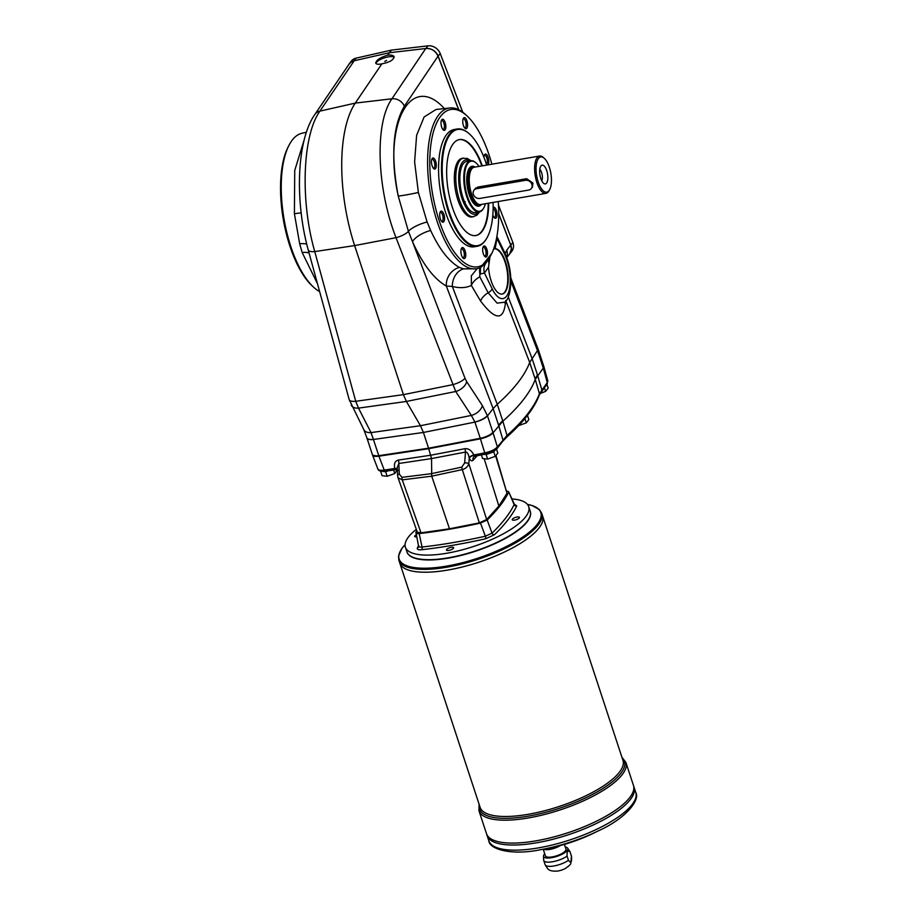 <?xml version="1.0" encoding="UTF-8"?>
<svg xmlns="http://www.w3.org/2000/svg" width="917" height="917" viewBox="0 0 917 917"><rect width="100%" height="100%" fill="white"/><g stroke="black" fill="none" stroke-linecap="round" stroke-linejoin="round"><path stroke-width="1.38" d="M478.708 204.869L478.663 204.881A18.925 7.634 -99.7 0 1 478.663 204.881A18.925 7.634 -99.7 0 1 469.515 193.9A18.925 7.634 -99.7 0 1 472.278 167.559A18.925 7.634 -99.7 0 1 472.301 167.559A18.925 7.634 80.3 0 0 469.561 193.9A18.925 7.634 80.3 0 0 478.708 204.869A18.925 7.634 80.3 0 0 479.637 204.56M473.298 167.536A18.925 7.634 80.3 0 0 472.324 167.559L472.278 167.559M479.029 166.413A25.424 10.259 80.3 0 0 476.083 162.974A25.424 10.259 80.3 0 0 465.355 187.951A25.424 10.259 80.3 0 0 483.775 207.941A25.424 10.259 80.3 0 0 485.414 203.723M475.843 162.768A25.963 10.477 80.3 0 0 475.602 162.561A25.963 10.477 80.3 0 0 470.604 160.716A25.963 10.477 80.3 0 0 466.822 196.846A25.963 10.477 80.3 0 0 479.362 211.896A25.963 10.477 80.3 0 0 483.465 208.491A25.963 10.477 80.3 0 0 483.626 208.216M565.296 847.079A12.769 4.046 161.8 0 1 567.657 848.191A12.769 4.046 161.8 0 1 563.68 853.372A12.769 4.046 161.8 0 1 551.679 857.682A12.769 4.046 161.8 0 1 543.494 856.134L543.666 860.1A13.847 4.39 161.8 0 0 543.735 860.467A13.847 4.39 161.8 0 0 552.527 861.762A13.847 4.39 161.8 0 0 567.073 856.1L568.46 860.295C570.959 863.516 571.967 862.209 571.486 856.386L570.11 852.18C567.898 849.853 566.889 851.148 567.073 856.1M571.486 856.386A13.847 4.39 161.8 0 0 571.417 856.019L570.844 863.184C570.959 864.123 569.136 865.877 565.399 868.445A8.333 2.648 161.8 0 1 558.04 870.99A8.333 2.648 161.8 0 1 557.33 871.093M567.657 848.191L569.858 851.457A13.847 4.39 161.8 0 1 570.042 851.813A13.847 4.39 161.8 0 1 570.11 852.18M543.494 856.134A12.769 4.046 161.8 0 1 544.744 853.842M528.708 519.125A64.58 20.495 161.8 0 1 528.616 519.309A64.58 20.495 161.8 0 1 475.063 551.266A64.58 20.495 161.8 0 1 412.994 557.318A64.58 20.495 161.8 0 1 412.81 557.238M511.915 498.917A64.901 20.598 161.8 0 1 528.708 506.654L530.221 511.228A64.901 20.598 161.8 0 1 528.811 518.953A64.901 20.598 161.8 0 1 474.995 551.071A64.901 20.598 161.8 0 1 412.616 557.158A64.901 20.598 161.8 0 1 406.907 551.77L405.406 547.197A64.901 20.598 161.8 0 1 416.318 529.361M416.696 536.858A3.783 1.204 161.8 0 1 414.679 536.456A3.783 1.204 161.8 0 1 416.261 534.817M451.233 547.334A3.783 1.204 161.8 0 1 453.64 547.69A3.783 1.204 161.8 0 1 450.419 550.017A3.783 1.204 161.8 0 1 446.453 550.051A3.783 1.204 161.8 0 1 451.233 547.334M517.028 517.039A3.783 1.204 161.8 0 1 519.435 517.394A3.783 1.204 161.8 0 1 516.214 519.721A3.783 1.204 161.8 0 1 512.236 519.756A3.783 1.204 161.8 0 1 517.028 517.039M496.017 455.646L506.998 493.277L495.673 455.978M421.041 532.857L402.254 479.866L398.024 477.734L417.327 532.192L421.041 532.857L449.479 528.788L479.339 522.873L486.663 519.503L498.871 506.046L506.998 493.277M508.568 492.418A247.017 78.415 161.8 0 1 487.179 520.008L492.039 533.132A248.266 78.805 -18.2 0 0 514.128 504.625L508.626 491.684L506.734 490.962M415.94 532.192C415.516 533.339 416.605 533.809 419.172 533.579L422.038 547.036A2.166 1.123 -96.4 0 1 421.671 549.73C418.278 550.028 416.845 549.409 417.373 547.896A2.166 1.96 25.8 0 0 418.679 546.887L415.94 532.192A247.017 78.415 161.8 0 1 416.754 530.588M514.254 504.029L516.741 505.955A250.421 79.492 161.8 0 1 494.458 534.703L485.563 538.795A2.166 0.596 77.4 0 0 485.368 536.204L480.474 523.091A247.017 78.415 161.8 0 1 419.172 533.579M480.474 523.091L487.179 520.008M387.731 55.158C380.257 57.404 376.268 60.052 375.741 63.113C376.325 64.328 378.366 64.568 381.862 63.835C389.587 62.333 393.668 59.96 394.127 56.705C393.496 55.318 391.364 54.802 387.731 55.158L389.37 52.75L425.889 48.486A10.821 9.285 37.8 0 1 438.154 56.132L440.194 53.495A10.821 9.285 37.8 0 0 427.93 45.85L391.41 50.114L356.117 58.138A10.821 9.285 37.8 0 0 351.28 61.152L349.239 63.789A10.821 9.285 37.8 0 1 354.077 60.774L389.37 52.75L391.41 50.114M498.722 213.672L510.792 245.057L512.832 242.432L498.493 205.144M462.798 112.275L440.194 53.495M512.832 242.432A10.821 9.285 37.8 0 1 511.812 251.224L509.772 253.86A10.821 9.285 37.8 0 1 509.153 254.559M458.775 109.776L438.154 56.132M349.033 64.236L350.947 62.218L354.077 60.774L356.117 58.138M348.345 65.233A10.821 9.285 37.8 0 1 349.239 63.789M510.792 245.057A10.821 9.285 37.8 0 1 509.772 253.86M427.93 45.85L425.889 48.486C431.506 48.349 435.552 50.905 438.028 56.155L458.626 109.696M498.722 213.925L510.712 245.08L511.399 248.908L509.577 254.02M494.263 248.794A22.982 9.273 -99.7 0 1 506.998 269.976A22.982 9.273 -99.7 0 1 501.966 294.093M510.712 245.08L506.665 250.284A10.821 9.285 37.8 0 1 506.677 257.333M366.938 437.959L363.843 429.683L349.217 399.697A10.821 3.657 -15.3 0 0 355.727 401.291L358.501 408.122L406.38 401.451L420.456 425.717L471.361 415.424L474.903 422.061A10.821 3.221 -21.1 0 0 487.363 415.584L487.477 415.882C484.99 418.553 480.806 420.628 474.926 422.107L480.256 438.315A10.821 3.439 -18.2 0 0 482.961 437.673C487.741 436.205 491.053 434.429 492.899 432.354L487.477 415.882L493.128 408.592L497.266 404.259L502.688 420.731A54.092 17.171 -18.2 0 0 502.676 420.731L498.55 425.064L493.128 408.592L446.315 286.047A16.231 13.824 -61.5 0 1 459.428 267.455L463.543 268.853A16.231 12.953 -77.9 0 0 452.333 286.448L446.315 286.047C433.924 278.928 422.645 264.119 412.478 241.63L408.42 231.325L398.23 196.043A16.231 0.906 168.7 0 0 418.381 192.478L427.093 222.006L430.658 230.476C439.3 249.183 448.894 261.505 459.428 267.455M508.236 296.948L532.043 358.398L537.454 374.858A54.092 17.171 -18.2 0 0 537.454 374.87L535.115 378.893L529.694 362.421L505.68 300.467C504.132 320.904 495.765 321.088 480.577 301.028L471.349 285.451C465.951 287.984 459.612 288.316 452.333 286.448L497.266 404.259A270.435 85.843 161.8 0 0 529.694 362.421L538.222 349.423L510.792 277.862M349.217 399.697L308.25 249.997C294.873 201.614 296.466 140.645 314.829 114.465A10.821 9.113 34.2 0 1 319.918 111.117C302.461 135.154 300.123 201.041 314.76 251.59L354.638 245.584L396.018 237.686C376.52 187.779 374.652 122.74 391.949 98.784L355.28 103.105A110.877 44.738 80.3 0 0 354.638 245.584L403.411 394.642L452.54 384.716A10.821 3.198 -21 0 0 465.011 378.274L412.478 241.63A16.231 6.213 -23.9 0 1 430.658 230.476M381.862 63.835L355.28 103.105L319.918 111.117L354.203 60.74M498.275 201.522A79.79 32.198 -99.7 0 1 491.925 253.23L482.606 264.91A79.79 32.198 -99.7 0 1 430.761 180.855A79.79 32.198 -99.7 0 1 467.085 115.978A79.79 32.198 -99.7 0 1 491.89 164.212M467.085 115.978L465.687 114.682A81.498 32.886 80.3 0 0 449.8 107.954A81.498 32.886 80.3 0 0 430.371 193.934A81.498 32.886 80.3 0 0 477.287 268.566A81.498 32.886 80.3 0 0 481.287 266.95A81.498 32.886 80.3 0 0 481.54 266.801L485.987 262.973C483.889 265.884 483.374 269.231 484.474 273.014L479.866 274.137L479.797 276.819L488.153 292.764L497.106 303.137L504.98 302.174M491.191 254.697L485.987 262.973M463.543 268.853L476.129 268.841M479.797 276.819A12.976 6.9 -31.3 0 0 471.349 285.451L471.349 275.765L477.23 268.578M449.8 107.954L435.965 109.513L424.101 116.998L416.616 135.361L414.61 161.839L418.381 192.478M496.75 237.262L496.854 238.202A91.631 36.978 -99.7 0 1 495.077 248.69L493.61 249.092L495.077 248.69A22.982 9.273 -99.7 0 1 507.605 270.595A22.982 9.273 -99.7 0 1 502.207 294.059A22.982 9.273 -99.7 0 1 488.509 267.179L489.919 257.161M489.139 258.548A12.976 10.408 -153.4 0 0 488.75 262.766M480.187 267.546A12.976 3.588 72 0 0 479.889 274.149A12.976 3.53 72.1 0 1 480.13 267.569M289.21 144.886L288.328 146.571A79.79 32.198 80.3 0 0 283.25 219.106A79.79 32.198 80.3 0 0 312.158 285.84L313.557 287.136A81.498 32.886 -99.7 0 1 284.029 218.98A81.498 32.886 -99.7 0 1 289.21 144.886A81.498 32.886 -99.7 0 1 301.957 133.252L306.427 132.22M319.632 291.617A81.498 32.886 -99.7 0 1 313.557 287.136M488.509 267.179L484.474 273.014L492.142 288.809A6.488 3.473 -25.9 0 1 488.153 292.764A12.976 6.969 -31 0 0 480.577 301.028M427.093 222.006A16.231 4.596 159.4 0 0 408.42 231.325A10.821 3.198 -21 0 1 396.018 237.686L455.715 391.49L406.38 401.451L403.411 394.642L355.727 401.291L314.76 251.59A10.821 3.657 -15.3 0 1 308.25 249.997M317.477 283.731L302.151 252.473L299.687 243.796L294.403 213.695L294.735 170.424L304.329 139.43M366.88 437.822A10.821 3.679 -15.4 0 0 373.402 439.426L371.03 432.595L358.501 408.122A10.821 6.935 -27.1 0 1 351.303 405.211M363.843 429.683A10.821 6.935 -27.1 0 0 371.03 432.595L420.456 425.717L423.402 432.457L428.571 448.195L378.904 456.173L428.732 448.688L480.416 438.807C486.342 437.466 490.561 435.483 493.059 432.847L502.837 421.212L507.032 435.472A2.166 1.651 48.3 0 1 506.665 437.18C523.469 422.233 534.37 408.134 539.391 394.86L547.013 384.143L547.816 380.91L547.277 382.549L543.265 368.061L535.276 379.374A270.435 85.843 161.8 0 1 502.837 421.212M302.151 252.473A16.231 6.9 162 0 1 309.063 252.977M493.071 202.416A58.952 23.796 -99.7 0 1 486.927 237.939A58.952 23.796 -99.7 0 1 449.124 211.483A58.952 23.796 -99.7 0 1 444.573 147.11A58.952 23.796 -99.7 0 1 469.08 133.63A58.952 23.796 -99.7 0 1 486.686 165.094M486.778 238.214A59.49 24.014 -99.7 0 1 486.618 238.489A59.49 24.014 -99.7 0 1 477.207 246.283A59.49 24.014 -99.7 0 1 448.459 211.781A59.49 24.014 -99.7 0 1 457.147 128.999A59.49 24.014 -99.7 0 1 468.61 133.229A59.49 24.014 -99.7 0 1 468.851 133.435M496.624 237.893A12.976 7.107 -172.9 0 0 496.854 238.202L504.522 253.986A27.59 11.13 -99.7 0 1 508.522 292.374A27.59 11.13 -99.7 0 1 492.142 288.809M366.96 438.097L366.983 438.154C367.568 439.426 369.711 439.873 373.425 439.472L378.755 455.692L428.571 448.195L431.54 458.58L431.724 476.187L449.479 528.788M378.755 455.692A10.821 3.439 161.8 0 1 376.371 455.909L372.554 455.13C373.173 456.311 375.294 456.666 378.904 456.173L384.234 470.077C380.624 470.593 378.515 470.249 377.896 469.057L377.896 469.057C378.366 470.822 380.842 471.556 385.312 471.258L395.491 469.722L398.047 470.421M433.959 158.343A5.617 2.27 -99.7 0 1 436.309 165.564A5.617 2.27 -99.7 0 1 433.752 168.659A5.617 2.27 -99.7 0 1 431.655 163.914A5.617 2.27 -99.7 0 1 432.056 158.733A5.617 2.27 -99.7 0 1 433.959 158.343M445.192 122.523A5.617 2.27 -99.7 0 1 445.628 128.655A5.617 2.27 -99.7 0 1 443.289 129.939A5.617 2.27 -99.7 0 1 441.192 125.182A5.617 2.27 -99.7 0 1 441.593 120.001A5.617 2.27 -99.7 0 1 445.192 122.523M467.59 125.148A5.617 2.27 -99.7 0 1 465.034 128.311A5.617 2.27 -99.7 0 1 462.936 123.554A5.617 2.27 -99.7 0 1 463.326 118.385A5.617 2.27 -99.7 0 1 466.042 118.946A5.617 2.27 -99.7 0 1 467.59 125.148M483.947 157.357A5.617 2.27 -99.7 0 1 484.531 154.813A5.617 2.27 -99.7 0 1 488.05 157.071A5.617 2.27 -99.7 0 1 488.027 164.659A5.617 2.27 -99.7 0 1 487.798 164.911M493.128 207.506A5.617 2.27 -99.7 0 1 496.922 212.859A5.617 2.27 -99.7 0 1 494.538 217.937A5.617 2.27 -99.7 0 1 494.481 217.891A5.617 2.27 -99.7 0 1 492.819 214.945M483.316 253.757A5.617 2.27 -99.7 0 1 483.248 246.684A5.617 2.27 -99.7 0 1 487.305 251.098A5.617 2.27 -99.7 0 1 484.944 256.611A5.617 2.27 -99.7 0 1 483.316 253.757M460.919 251.143A5.617 2.27 -99.7 0 1 461.503 248.312A5.617 2.27 -99.7 0 1 465.572 252.725A5.617 2.27 -99.7 0 1 463.2 258.239A5.617 2.27 -99.7 0 1 460.919 251.143M440.469 211.621A5.617 2.27 -99.7 0 1 444.413 216.572A5.617 2.27 -99.7 0 1 442.005 221.811A5.617 2.27 -99.7 0 1 439.908 217.054A5.617 2.27 -99.7 0 1 440.298 211.873A5.617 2.27 -99.7 0 1 440.469 211.621M477.207 246.283L474.284 246.788A59.49 24.014 -99.7 0 1 445.536 212.285A59.49 24.014 -99.7 0 1 454.213 129.503L457.147 128.999M488.692 203.161A48.681 19.647 -99.7 0 1 475.877 235.531A48.681 19.647 -99.7 0 1 452.356 207.311A48.681 19.647 -99.7 0 1 459.451 139.579A48.681 19.647 -99.7 0 1 482.308 165.851M459.211 139.625A48.681 19.647 -99.7 0 1 481.826 165.931M488.211 203.242A48.681 19.647 -99.7 0 1 475.636 235.577M479.648 211.838L476.886 215.243L472.198 216.962A29.745 12.001 -99.7 0 1 455.348 189.67A29.745 12.001 -99.7 0 1 462.157 158.32L467.177 158.389L470.891 160.681M441.501 221.261A4.528 1.823 80.3 0 0 441.925 221.306A4.528 1.823 80.3 0 0 442.59 215.002A4.528 1.823 80.3 0 0 440.401 212.377A4.528 1.823 80.3 0 0 440.011 212.561M394.184 57.347A9.732 3.095 -18.2 0 0 384.074 57.977A9.732 3.095 -18.2 0 0 375.947 63.479M384.796 61.416L386.584 60.407L384.796 61.416M397.439 469.733L397.21 467.727L398.815 463.498L431.54 458.58L465.481 452.081C467.085 451.875 468.289 453.663 469.103 457.468A4.321 1.387 -22.9 0 1 473.78 454.97L473.94 455.268A4.321 2.086 -23.6 0 0 469.24 458.202L469.103 457.468M486.663 519.503L468.828 463.704A3.244 1.158 -175.7 0 0 464.667 462.902L465.481 452.081A4.321 1.547 79.2 0 0 464.862 448.7L430.979 455.176L398.322 460.082C394.952 460.953 393.783 463.75 394.814 468.484L395.491 469.722M484.245 458.913L498.871 506.046M535.115 378.893L539.425 393.691L547.277 382.549A2.166 1.857 37.8 0 1 547.013 384.143M537.454 374.87L541.775 389.656A2.166 1.857 37.8 0 1 541.511 391.25M492.899 432.354L497.392 446.911C494.905 449.594 490.687 451.577 484.761 452.872L480.256 438.315L428.571 448.195L480.256 438.315M397.279 469.183A4.321 2.075 -23.9 0 0 394.895 468.793M397.267 468.942A4.321 1.628 -15.4 0 0 394.814 468.484L384.234 470.077A2.166 0.974 81.5 0 0 385.312 471.258M475.648 455.864L473.722 456.861A4.321 3.588 -137.8 0 0 473.103 460.242L477.23 455.692M397.21 467.727L397.565 475.35A3.244 1.318 -2.6 0 1 399.296 474.089L398.815 463.498A4.321 1.937 81.5 0 0 398.322 460.082M397.84 475.843A3.244 1.318 -2.6 0 1 397.565 475.35L398.024 477.734M464.862 448.7C468.598 448.356 471.567 450.442 473.78 454.97L484.761 452.872A2.166 0.779 79.2 0 0 485.712 454.075L475.166 456.093L473.94 455.268M543.678 366.112L543.105 367.568L543.609 365.803M473.103 460.242C471.774 461.423 470.478 460.747 469.24 458.202L468.828 463.704C467.75 466.753 465.584 468.713 462.306 469.596A3.244 1.135 -102.2 0 1 461.813 467.108L464.667 462.902M479.339 522.873L462.306 469.596L431.724 476.187L402.254 479.866A3.244 1.479 -97.1 0 1 401.955 477.356L399.296 474.089M487.638 459.073L495.26 456.345L493.77 451.829L486.159 454.557L487.638 459.073L482.571 458.511L481.391 454.901M486.159 454.557L484.268 454.351M495.26 456.345L497.805 453.044L496.533 449.17M494.733 450.591L493.77 451.829M539.953 393.622L545.615 391.376L544.366 387.57M545.615 391.376L548.171 388.074L546.91 384.269M388.338 470.799L385.667 471.751L387.157 476.267L382.091 475.705L380.612 471.212M385.667 471.751L382.985 471.453M387.157 476.267L394.768 473.539L393.611 470.008M394.768 473.539L397.221 469.905M518.667 425.591L526.289 422.852L524.879 418.588M526.289 422.852L528.845 419.562L527.458 415.378M433.26 168.12A4.528 1.823 80.3 0 0 433.672 168.166A4.528 1.823 80.3 0 0 434.864 165.278A4.528 1.823 80.3 0 0 432.973 159.512A4.528 1.823 80.3 0 0 432.148 159.226A4.528 1.823 80.3 0 0 431.769 159.409M442.796 129.389A4.528 1.823 80.3 0 0 443.22 129.435A4.528 1.823 80.3 0 0 443.794 129.045A4.528 1.823 80.3 0 0 443.874 123.13A4.528 1.823 80.3 0 0 441.685 120.505A4.528 1.823 80.3 0 0 441.306 120.689M464.529 127.761A4.528 1.823 80.3 0 0 464.953 127.807A4.528 1.823 80.3 0 0 466.145 124.93A4.528 1.823 80.3 0 0 463.429 118.878A4.528 1.823 80.3 0 0 463.039 119.061M486.377 164.166A4.528 1.823 80.3 0 0 486.732 163.856A4.528 1.823 80.3 0 0 487.03 158.687A4.528 1.823 80.3 0 0 484.623 155.305A4.528 1.823 80.3 0 0 484.245 155.489M493.988 217.34A4.528 1.823 80.3 0 0 494.401 217.386A4.528 1.823 80.3 0 0 495.489 212.904A4.528 1.823 80.3 0 0 493.117 208.457M484.44 256.072A4.528 1.823 80.3 0 0 484.864 256.118A4.528 1.823 80.3 0 0 485.907 251.338A4.528 1.823 80.3 0 0 483.339 247.177A4.528 1.823 80.3 0 0 482.95 247.361M462.707 257.688A4.528 1.823 80.3 0 0 463.131 257.734A4.528 1.823 80.3 0 0 464.289 253.929A4.528 1.823 80.3 0 0 462.42 249.08A4.528 1.823 80.3 0 0 461.595 248.805A4.528 1.823 80.3 0 0 461.217 248.988M471.361 415.424A10.821 6.511 -33.2 0 0 482.353 405.578L466.696 381.644A10.821 6.511 -33.2 0 1 455.715 391.49L471.361 415.424M470.215 210.509A25.424 10.259 -99.7 0 1 469.985 210.302A25.424 10.259 -99.7 0 1 464.781 202.875L463.647 200.261A25.424 10.259 -99.7 0 1 461.687 194.301L460.942 191.183A25.424 10.259 -99.7 0 1 462.283 165.335A25.424 10.259 -99.7 0 1 462.443 165.06M464.071 201.614L465.228 201.763M464.781 202.875A25.424 10.259 -99.7 0 1 463.647 200.261M461.687 194.301A25.424 10.259 -99.7 0 1 460.942 191.183M481.494 204.399A20.231 8.161 -99.7 0 1 469.103 194.427A20.231 8.161 -99.7 0 1 467.383 173.049A20.231 8.161 -99.7 0 1 475.109 167.077M479.362 211.896L475.464 212.561A25.963 10.477 -99.7 0 1 470.455 210.715A25.963 10.477 -99.7 0 1 465.148 203.127A25.963 10.477 -99.7 0 1 462.913 197.51A25.963 10.477 -99.7 0 1 462.592 164.785A25.963 10.477 -99.7 0 1 466.707 161.381L470.604 160.716M549.592 189.785L548.974 190.885A18.925 7.634 -99.7 0 1 545.97 193.361L480.611 204.548A18.925 7.634 -99.7 0 1 479.706 204.571A18.993 7.668 -99.7 0 1 469.493 193.934A18.993 7.668 -99.7 0 1 473.367 167.502A18.925 7.634 -99.7 0 1 474.227 167.226L539.586 156.039A18.925 7.634 -99.7 0 1 543.242 157.392L544.194 158.217A17.847 7.198 -99.7 0 1 550.853 173.324A17.847 7.198 -99.7 0 1 549.592 189.785A17.847 7.198 -99.7 0 1 538.141 181.784A17.847 7.198 -99.7 0 1 536.766 162.286A17.847 7.198 -99.7 0 1 544.194 158.217M545.97 193.361A18.925 7.634 -99.7 0 1 536.823 182.38A18.925 7.634 -99.7 0 1 539.586 156.039M531.298 188.512A5.41 4.642 -142.2 0 0 531.115 182.827A5.41 4.642 -142.2 0 0 525.43 180.328L476.645 188.684A5.41 4.642 -142.2 0 0 473.974 190.232A5.41 4.642 -142.2 0 0 474.169 195.929A5.41 4.642 -142.2 0 0 479.855 198.427L528.628 190.071A5.41 4.642 -142.2 0 0 531.298 188.512L532.479 186.999L532.926 183.056L526.69 178.7L477.723 187.079L474.376 189.716M471.464 193.567A18.925 7.634 -99.7 0 1 473.367 167.513L472.679 167.845A18.718 7.554 -99.7 0 0 470.811 193.602A18.718 7.554 -99.7 0 0 478.949 204.48L479.706 204.571A18.925 7.634 -99.7 0 1 471.464 193.567M539.792 169.244A6.763 2.728 -99.7 0 1 542.153 174.815A6.763 2.728 -99.7 0 1 541.787 180.844M540.766 178.391A9.514 3.84 -99.7 0 1 541.248 165.633A9.514 3.84 -99.7 0 1 547.541 173.886A9.514 3.84 -99.7 0 1 544.343 183.767A9.514 3.84 -99.7 0 1 540.766 178.391M528.708 506.654A64.901 20.598 161.8 0 1 473.493 546.498A64.901 20.598 161.8 0 1 405.406 547.197M516.741 505.955A2.166 1.96 25.8 0 1 514.128 504.625L514.242 504.304M418.817 545.661C418.427 546.853 419.493 547.323 422.038 547.036A248.266 78.805 -18.2 0 0 485.368 536.204L492.039 533.132A2.166 1.719 46 0 0 494.458 534.703M560.493 845.463A10.821 3.439 161.8 0 1 549.833 849.417A10.821 3.439 161.8 0 1 545.477 849.669L542.577 849.314M564.402 844.374L565.961 849.131A10.821 3.439 161.8 0 1 552.286 856.891A10.821 3.439 161.8 0 1 545.409 855.882L543.3 849.44M635.768 792.426C640.433 799.75 626.059 818.491 598.102 830.974A75.205 23.876 161.8 0 1 542.004 849.417C512.099 855.951 489.403 849.406 488.818 840.74A77.337 24.553 -18.2 0 0 537.97 847.973A77.337 24.553 -18.2 0 0 635.768 792.426L633.441 785.365A77.337 24.553 161.8 0 1 535.643 840.9A77.337 24.553 161.8 0 1 486.491 833.668L478.961 810.777A77.337 24.553 -18.2 0 0 528.112 817.998A77.337 24.553 -18.2 0 0 625.91 762.463L621.909 757.213M631.767 794.569A77.337 24.553 161.8 0 1 535.643 840.912A77.337 24.553 161.8 0 1 493.312 840.087M625.91 762.463L633.441 785.353A77.337 24.553 161.8 0 1 535.643 840.912A77.337 24.553 161.8 0 1 486.503 833.679A77.337 24.553 161.8 0 1 486.491 833.679M632.409 796.506A77.337 24.553 161.8 0 1 536.285 842.849A77.337 24.553 161.8 0 0 634.083 787.302A77.337 24.553 161.8 0 1 536.273 842.838A77.337 24.553 161.8 0 1 487.133 835.616L486.503 833.679M488.818 840.74L487.133 835.616A77.337 24.553 161.8 0 0 536.285 842.849A77.337 24.553 161.8 0 1 493.942 842.024M598.102 830.974L592.886 833.507A60.579 19.234 161.8 0 1 547.701 848.363L542.004 849.417A75.205 23.876 161.8 0 1 539.54 849.853M530.267 511.377A64.901 20.598 161.8 0 1 448.241 558.132A64.901 20.598 161.8 0 1 406.953 551.919M541.007 525.051A75.171 23.865 161.8 0 1 447.576 570.099A75.183 23.865 161.8 0 1 399.801 563.072L480.118 807.338A75.183 23.865 161.8 0 0 527.883 814.365A75.183 23.865 161.8 0 0 622.952 760.376L542.635 516.111A75.183 23.865 161.8 0 1 447.576 570.087A75.183 23.865 161.8 0 1 399.801 563.061L398.861 560.218A75.183 23.865 -18.2 0 0 446.636 567.245A75.183 23.865 -18.2 0 0 541.695 513.256L539.494 509.692L532.273 505.576L527.447 504.396A74.552 23.67 -18.2 0 1 527.218 533.854A74.552 23.67 -18.2 0 1 446.545 566.11A74.552 23.67 -18.2 0 1 405.073 544.652L401.898 548.446L398.528 556.046L398.861 560.218M541.695 513.256L542.635 516.099A75.183 23.865 161.8 0 1 447.576 570.099A75.171 23.865 161.8 0 1 406.426 569.297M559.221 845.795A12.769 4.046 161.8 0 1 548.882 849.199A12.769 4.046 161.8 0 1 543.747 849.497M568.46 860.295A13.847 4.39 161.8 0 1 553.914 865.969A13.847 4.39 161.8 0 1 545.111 864.674L543.735 860.467M506.665 250.284L505.198 253.654M510.884 281.164L537.694 351.108L543.105 367.568M425.763 48.498L391.949 98.784A10.821 9.136 33.9 0 1 404.351 106.223L438.028 56.155M404.351 106.223C392.774 125.984 390.734 155.924 398.23 196.043C382.63 124.368 410.598 71.354 444.39 108.561M482.606 264.91L481.54 266.801M489.116 260.68L489.506 257.918M480.313 274.16L480.531 267.374M294.403 213.695L301.143 212.847M504.465 302.69L504.969 302.186C508.224 299.504 510.196 292.936 510.872 282.493C510.941 271.57 508.82 261.46 504.499 252.152A6.488 3.473 154.1 0 1 504.522 253.986M461.813 467.108L431.322 473.688L401.955 477.356M485.712 454.075C491.306 452.746 495.111 450.889 497.129 448.505A2.166 1.857 37.8 0 0 497.392 446.911L507.032 435.472A269.885 85.671 161.8 0 0 539.425 393.691A2.166 1.994 20.3 0 1 539.391 394.86M497.129 448.505L502.631 441.398A2.166 1.857 37.8 0 0 502.894 439.816L498.55 425.064M486.847 453.835A6.385 2.029 -18.2 0 0 492.28 451.943M373.425 439.472L423.402 432.457L474.926 422.107M465.011 378.274L466.696 381.644M487.363 415.584L482.353 405.578M299.687 243.796A16.231 5.273 165 0 1 306.714 244.094M473.653 216.71A29.745 12.001 -99.7 0 1 456.804 189.418A29.745 12.001 -99.7 0 1 463.624 158.068M469.917 160.83A27.579 11.13 80.3 0 0 459.623 188.936A27.579 11.13 80.3 0 0 478.674 212.01M480.359 204.583A19.452 7.852 -99.7 0 1 469.252 194.129A19.452 7.852 -99.7 0 1 467.406 174.505A19.452 7.852 -99.7 0 1 473.986 167.284M479.408 204.537L479.11 204.583A18.718 7.554 -99.7 0 1 470.066 193.728A18.718 7.554 -99.7 0 1 472.794 167.696L473.092 167.639M476.645 188.684L477.917 187.045M525.43 180.328L526.69 178.7M485.563 538.795A250.421 79.492 161.8 0 1 421.671 549.73M417.373 547.896A250.421 79.492 161.8 0 1 418.565 545.569M622.139 757.901A76.26 24.209 161.8 0 1 601.85 789.136A76.26 24.209 161.8 0 1 527.997 816.187A76.26 24.209 161.8 0 1 479.304 804.862M557.341 871.093C547.552 871.551 547.747 868.559 545.111 864.674M509.68 253.883L506.792 257.62M476.118 268.841L477.287 268.566M504.499 252.152L496.888 236.483M502.631 441.398L506.665 437.18M543.804 366.399L547.816 380.91M543.792 366.353L538.222 349.423M366.983 438.154L372.382 454.591M314.829 114.465L349.079 64.156M475.74 187.962L473.974 190.232M508.626 491.684L514.208 503.926M478.961 810.777L479.075 804.175M571.417 856.019L570.042 851.813M372.554 455.13L377.896 469.057"/></g></svg>
